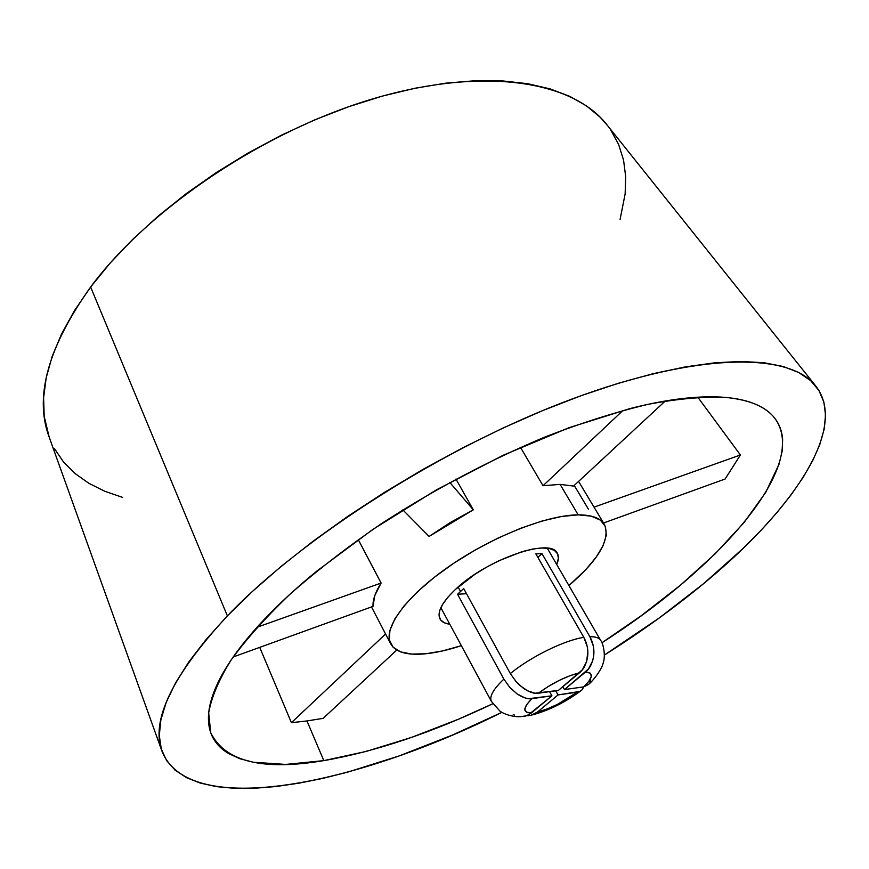 <?xml version="1.0" encoding="UTF-8"?>
<svg xmlns="http://www.w3.org/2000/svg" width="869" height="869" viewBox="0 0 869 869"><rect width="100%" height="100%" fill="white"/><g stroke="black" fill="none" stroke-linecap="round" stroke-linejoin="round"><path stroke-width="1.3" d="M449.794 624.235C444.852 623.584 441.582 621.813 439.964 618.913C436.846 612.167 441.941 602.402 455.258 589.606L474.963 574.279L486.531 567.185L498.6 560.863L522.193 551.609L532.73 549.045L541.843 548.002L549.175 548.48L554.476 550.446L557.572 553.792L558.387 558.354L556.703 564.481C558.734 559.94 558.941 556.214 557.322 553.325C551.152 537.031 486.26 559.495 455.258 589.606L447.926 597.177L442.69 604.27L439.703 610.603L439.062 615.936L440.735 620.075L444.613 622.899L449.794 624.235M381.1 583.045C375.375 592.082 372.671 599.86 373.007 606.388L233.24 656.953L373.007 606.388L374.767 595.656L381.1 583.045L358.234 539.573L381.1 583.045L257.039 627.255L381.1 583.045M473.301 509.831L429.09 536.445L402.836 509.875L429.09 536.445L450.479 522.41L473.301 509.831L455.943 479.047L473.301 509.831L449.773 482.404L473.301 509.831M543.038 485.728L520.488 447.383L543.038 485.728L623.062 410.385L543.038 485.728L560.103 484.381L578.189 514.861L560.103 484.381L543.038 485.728M425.832 653.76C407.355 655.595 395.645 652.315 390.724 643.907C382.534 628.96 405.551 596.666 448.567 566.773C491.474 536.857 547.003 514.959 578.189 514.861C591.778 514.861 600.522 518.065 604.411 524.485C610.657 539.345 598.828 559.712 568.913 585.565L585.793 569.64L596.177 557.159L603.14 545.547L606.323 535.217L605.454 526.614L600.425 520.14L591.257 516.143L578.189 514.861L561.635 516.468L542.213 520.976L520.737 528.254L498.154 538.02L475.495 549.849L453.824 563.199L434.131 577.44L417.305 591.908L404.031 605.954L394.808 618.967L389.899 630.427L389.355 639.921L393.038 647.133L400.642 651.891L411.754 654.096L425.832 653.76L442.321 650.979L461.352 645.678C448.285 649.947 436.444 652.641 425.832 653.76M306.963 720.944L323.159 718.348L396.764 650.066L323.159 718.348L306.963 720.944L323.822 760.625L306.963 720.944L291.408 722.682L306.963 720.944M725.572 397.415C749.274 399.74 765.556 406.54 774.431 417.793C810.907 465.469 718.913 567.837 601.88 642.799L641.203 615.763L680.525 585.109L715.176 553.803L743.994 522.606L765.698 492.441L779.004 464.318L782.111 451.391L782.632 439.432C782.111 431.784 779.71 425.006 775.42 419.086C771.118 413.177 764.818 408.365 756.519 404.639C748.198 400.935 737.89 398.523 725.572 397.415C713.232 396.318 699.024 396.677 682.958 398.491C666.86 400.327 649.197 403.683 629.971 408.571L568.934 427.722L503.097 455.302L436.39 489.877L372.942 529.351L316.62 571.237C299.349 585.38 283.978 599.284 270.509 612.96C257.083 626.614 245.797 639.682 236.672 652.152C227.569 664.6 220.693 676.18 216.023 686.89C211.373 697.579 208.864 707.225 208.473 715.817C208.104 724.409 209.668 731.85 213.166 738.161C216.674 744.461 221.856 749.61 228.71 753.619L240.05 758.778L253.476 762.254L285.727 764.427L323.822 760.625C262.72 770.922 225.038 761.657 210.765 732.817L208.679 713.025C211.352 697.535 218.814 679.895 231.056 660.114C246.123 639.291 265.849 617.251 290.246 593.994C317.109 570.39 347.415 547.003 381.154 523.833C434.576 489.247 489.573 460.135 546.145 436.52C582.523 422.54 616.534 411.808 648.165 404.302C677.863 398.741 703.673 396.449 725.572 397.415M492.821 703.749C432.219 732.567 375.886 751.533 323.822 760.625L366.207 751.424L411.493 737.423L458.441 719.217L492.821 703.749M725.115 479.015L740.399 454.987L725.115 479.015L603.531 522.997L725.115 479.015M227.385 615.893C302.868 536.705 445.819 445.851 572.095 399.001C698.622 351.945 789.345 352.575 815.426 385.586C849.513 428.265 791.811 511.059 703.749 583.534C673.399 608.582 640.29 632.426 604.411 655.052L658.941 618.196L703.749 583.534L743.603 547.959L761.277 530.079L777.201 512.275L791.214 494.689L803.108 477.439L812.689 460.689L819.76 444.591L824.116 429.329L825.55 415.089L823.877 402.075L818.935 390.485L810.549 380.535L798.633 372.464L783.099 366.457L763.938 362.731L741.203 361.45L715.002 362.786L685.554 366.848L653.14 373.681L618.163 383.316L581.068 395.699L542.408 410.7L502.782 428.135L462.829 447.763L423.236 469.249L384.652 492.267L347.73 516.403L313.057 541.246L281.165 566.371L252.488 591.387L227.385 615.893L90.626 287.02L227.385 615.893L206.094 639.53L188.769 661.993L175.484 683.012L166.218 702.38L160.863 719.934L159.299 735.532L161.308 749.132L166.663 760.668L175.125 770.162L186.411 777.614L200.261 783.078L216.403 786.63L234.576 788.324L254.541 788.27L276.027 786.521L298.838 783.197L322.757 778.385L347.578 772.172L399.219 755.9L452.445 735.055L501.934 712.319C355.421 785.359 188.486 819.749 161.851 750.849C150.728 720.26 172.562 675.267 227.385 615.893M815.415 385.575L606.182 123.865C572.095 81.154 484.033 66.196 374.3 98.414C264.752 130.502 148.795 208.549 90.626 287.02C48.501 346.286 34.488 395.775 48.588 435.499L161.851 750.849M122.659 497.405L104.649 491.202L88.899 483.316L75.114 473.572L63.524 461.96L54.356 448.513M49.218 437.27L44.2 416.316L43.602 397.741L46.22 377.7L52.183 356.366L61.569 333.968L74.397 310.744L90.626 287.02L110.146 263.09L132.772 239.312L158.245 216.044L186.238 193.657L216.37 172.518L248.176 152.966L281.176 135.303L314.85 119.813L348.665 106.713L382.11 96.166L414.687 88.29L445.927 83.142L475.43 80.708L502.825 80.936L527.831 83.717L550.196 88.92L569.771 96.361L586.434 105.855L600.131 117.196L607.355 125.342M610.853 130.154L618.641 144.515L623.551 160.059L625.68 176.581L625.148 193.885L620.097 219.39M259.722 647.372L291.408 722.682L385.575 634.012L291.408 722.682L259.722 647.372M573.562 486.075L560.103 484.381L573.562 486.075L665.263 401.022L573.562 486.075M594.027 507.148L740.399 454.987L594.027 507.148M588.4 509.158L574.235 485.445M697.796 397.187L740.399 454.987M440.855 607.659L491.398 701.392C489.138 696.601 493.31 689.171 503.879 679.113L457.561 594.266L466.501 593.701L457.561 594.266L460.494 591.431L458.093 587.053L460.494 591.431L463.698 588.574L510.32 673.562C530.774 656.768 564.492 640.214 583.827 637.357L535.847 553.879L541.984 553.64L589.888 636.738C595.537 636.597 599.11 637.803 600.62 640.344L547.274 548.187M519.847 716.632L524.528 716.36L528.124 715.089L551.913 695.808L528.548 698.698L524.865 697.894L517.077 693.907L509.69 687.303L503.879 679.113L457.561 594.266L463.698 588.574L510.32 673.562L516.164 681.785L519.76 685.38L527.526 690.79L535.065 693.223L558.376 690.42L582.447 669.706L586.629 661.472L587.846 651.663L587.27 646.655L583.827 637.357L535.847 553.879L541.984 553.64L537.868 557.377L541.984 553.64L589.888 636.738L593.321 646.015L593.679 656.008L592.669 660.788L588.487 668.967L564.481 689.562L562.851 686.673L564.481 689.562L583.729 686.879L588.487 684.5M589.921 682.23L590.67 679.362M564.481 689.562L583.729 686.879L589.149 680.948L591.376 676.191L590.138 673.106L585.489 672.063L564.481 689.562M600.685 640.475C599.23 637.846 595.634 636.597 589.888 636.738C593.223 642.908 594.494 649.328 593.679 656.008C592.397 663.427 589.671 668.782 585.489 672.063C593.842 672.66 593.255 677.603 583.729 686.879L588.791 684.142C590.54 683.36 601.337 670.955 603.108 663.275C605.845 655.78 603.379 643.429 600.62 640.344M581.937 689.953L583.783 686.868L582.067 689.812L579.971 691.376L558.028 694.939L555.715 690.79L558.028 694.939L537.563 711.993L530.633 715.415L526.668 715.73L528.884 715.687M558.028 694.939L537.563 711.993L546.873 709.05L557.301 704.433L577.32 692.18L558.028 694.939M580.688 690.964L577.32 692.18C563.883 701.891 550.631 708.485 537.563 711.993L532.567 714.872M513.264 714.503L514.513 715.144M551.913 695.808L549.599 691.648L551.913 695.808L531.882 698.676L526.636 704.65L524.778 709.3L526.451 712.145L531.415 712.928L551.913 695.808M491.398 701.392L499.708 710.864C500.924 712.363 510.299 717.131 520.401 716.675L526.462 715.806L531.415 712.928C522.497 712.797 522.66 708.05 531.882 698.676C528.026 699.382 523.095 697.785 517.077 693.907L509.81 687.444L503.879 679.113C493.375 689.106 489.204 696.504 491.343 701.305M558.376 690.42L579.427 672.834L569.945 675.724L559.136 680.449L548.209 686.51L538.378 693.212L558.376 690.42M579.427 672.834C583.61 669.543 586.347 664.155 587.629 656.682C588.432 649.99 587.162 643.549 583.827 637.357C564.492 640.214 530.774 656.768 510.32 673.562L516.284 681.915L523.583 688.411C529.601 692.3 534.533 693.896 538.378 693.212C552.38 683.023 566.056 676.234 579.427 672.834M371.498 606.931L390.724 643.907M578.602 481.404L604.411 524.485M532.501 714.894C549.11 710.321 565.035 702.434 580.275 691.213"/></g></svg>
